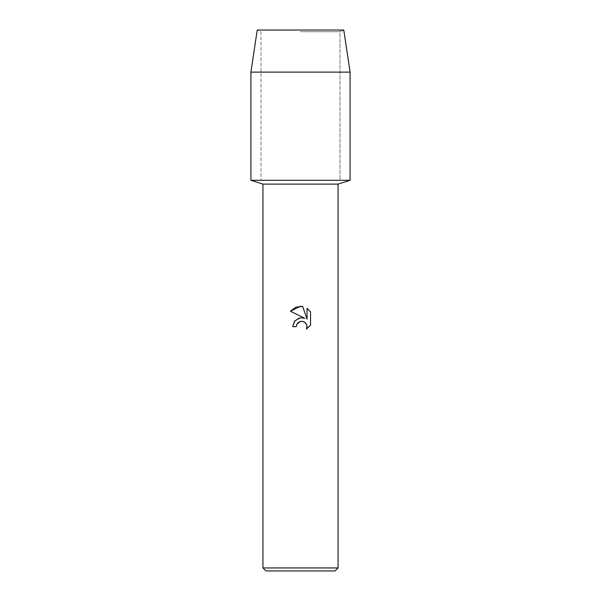 <?xml version="1.0" encoding="UTF-8"?>
<svg xmlns="http://www.w3.org/2000/svg" width="601" height="601" viewBox="0 0 601 601"><rect width="100%" height="100%" fill="white"/><g stroke="black" fill="none" stroke-linecap="round" stroke-linejoin="round"><path stroke-width="0.45" stroke-dasharray="3 2.25" d="M300.5 31.733L340.001 31.733L300.5 31.733M343.772 30.05L257.228 30.05L343.772 30.05L340.001 31.733L340.001 180.3L250.917 180.3L340.001 180.3L340.001 31.733L343.772 30.05M338.062 184.116L262.938 184.116M350.082 180.3L300.5 180.3L350.082 180.3M338.062 567.945L262.938 567.945M335.058 570.95L265.942 570.95M310.544 325.179L310.544 311.844M292.725 326.666L296.278 326.666M302.912 317.801L300.5 317.779M300.41 317.786L299.253 318.027M290.456 311.228L304.805 318.305M298.329 322.391L300.117 321.46M307.066 308.321L307.066 319.131L302.679 306.51M350.082 72.12L250.917 72.12M260.999 31.733L260.999 180.3L260.999 31.733L257.228 30.05L260.999 31.733"/><path stroke-width="0.9" d="M343.772 30.05L257.228 30.05L343.772 30.05L350.082 72.12L350.082 180.3L300.5 180.3L350.082 180.3L338.062 184.116L338.062 567.945L262.938 567.945L265.942 570.95L335.058 570.95L338.062 567.945M262.938 567.945L262.938 184.116L338.062 184.116M296.278 326.666L292.725 326.666L294.926 320.739L300.5 317.779L304.805 318.305L290.456 311.228L300.5 306.277L302.679 306.51L307.066 319.131L307.066 308.321L310.544 311.844L310.544 325.179L306.502 329.048L307.073 326.628L306.668 324.563L304.692 322.151L302.716 321.332L300.5 321.362L296.849 324.217L296.278 326.666L296.849 324.217L298.329 322.391M300.117 321.46L302.716 321.332L305.496 322.812L306.976 325.592L306.502 329.048L310.544 325.179M304.805 318.305L302.912 317.801M299.253 318.027L294.535 321.219L292.725 326.666M310.544 311.844L307.066 308.321M302.679 306.51L295.857 307.103L290.456 311.228M257.228 30.05L250.917 72.12L250.917 180.3L300.5 180.3L250.917 180.3L262.938 184.116M250.917 72.12L350.082 72.12"/></g></svg>
